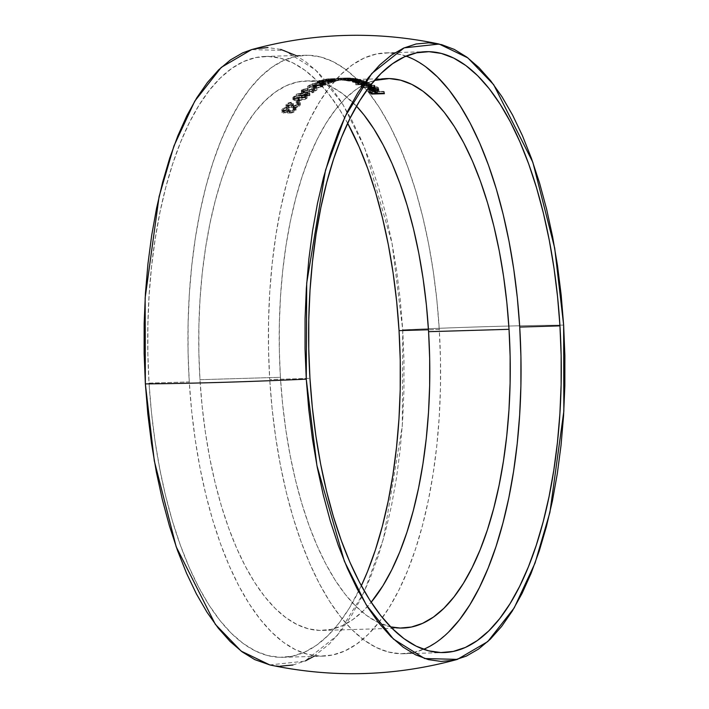 <?xml version="1.0" encoding="UTF-8"?>
<svg xmlns="http://www.w3.org/2000/svg" width="709" height="709" viewBox="0 0 709 709"><rect width="100%" height="100%" fill="white"/><g stroke="black" fill="none" stroke-linecap="round" stroke-linejoin="round"><path stroke-width="0.53" stroke-dasharray="3.54 2.66" d="M406.071 56.126A300.572 126.078 88.3 0 0 385.847 52.874A300.572 126.078 88.3 0 0 269.73 379.554L309.957 378.358L269.73 379.554L268.534 350.086L268.56 320.654L269.792 291.532L272.238 263.012L275.854 235.353L280.622 208.836L286.489 183.711L293.393 160.216L301.272 138.583L310.055 119.015L319.653 101.706L329.977 86.826L340.923 74.498L352.382 64.865L364.258 58.005L376.417 53.999L388.762 52.865L401.161 54.628L413.489 59.264L425.648 66.735M347.667 123.251A300.572 126.078 88.3 0 0 265.166 56.436A300.572 126.078 88.3 0 0 149.05 383.117L189.276 381.929A300.572 126.078 -91.7 0 1 305.393 55.249A300.572 126.078 -91.7 0 1 439.27 329.446L428.458 329.765L439.27 329.446A300.572 126.078 -91.7 0 1 323.153 656.126A300.572 126.078 -91.7 0 1 189.276 381.929L149.05 383.117L147.853 353.658L147.88 324.226L149.12 295.104L151.558 266.575L155.182 238.924L159.942 212.408L165.809 187.282L172.712 163.788L180.6 142.155L189.383 122.586L198.981 105.278L209.297 90.389L220.242 78.07L231.71 68.436L243.577 61.577L255.745 57.562L268.082 56.436L280.48 58.191L292.817 62.835L304.967 70.306L316.826 80.534L328.276 93.428L339.194 108.858L347.667 123.251M269.792 664.927L304.843 661.143L337.254 635.477L363.965 592.387L383.489 538.805L402.295 425.958L402.739 329.862A407.897 27.766 176.5 0 1 563.637 325.103A407.897 27.766 -3.5 0 0 402.739 329.862L392.068 243.364L364.648 147.8L342.775 104.17L315.54 69.925L284.327 50.454L251.598 49.612M356.503 106.19A274.862 115.292 88.3 0 0 306.155 80.95A274.862 115.292 88.3 0 0 199.965 379.687L280.418 377.303A274.862 115.292 -91.7 0 1 374.432 80.48L366.863 83.272L356.007 89.538L345.522 98.356L335.517 109.62L326.078 123.233L317.304 139.061L309.275 156.955L302.061 176.736L295.75 198.219L290.38 221.199L286.028 245.447L282.714 270.732L280.48 296.823L279.355 323.446L279.328 350.361L280.418 377.303L199.965 379.687A274.862 115.292 88.3 0 0 322.4 630.425A274.862 115.292 88.3 0 0 371.17 602.251L363.478 610.644L352.993 619.453L342.137 625.728L331.014 629.397L319.732 630.434L308.397 628.821L297.115 624.576L286.002 617.743L275.154 608.393L264.687 596.597L254.699 582.488L245.287 566.199L236.531 547.88L228.537 527.709L221.359 505.88L215.075 482.599L209.749 458.103L205.433 432.623L202.162 406.399L199.965 379.687L198.875 352.745L198.901 325.83L200.027 299.198L202.26 273.116L205.575 247.822L209.935 223.574L215.297 200.603L221.607 179.111L228.821 159.33L236.85 141.437L245.624 125.608L255.063 111.995L265.077 100.731L275.553 91.922L286.409 85.647L297.532 81.978L308.814 80.941L320.158 82.554L331.44 86.799L342.553 93.632L356.503 106.19M287.969 105.783L287.499 106.829L288.643 107.236L293.464 105.49L292.87 106.749L295.192 107.325L298.781 105.393L298.808 104.64L297.479 104.214A274.862 115.292 -91.7 0 1 297.975 103.665L300.253 104.427L299.889 105.623L297.496 107.183L294.306 107.963L292.126 107.759L291.426 106.988L288.155 107.83L286.223 107.281L286.206 106.368L287.234 105.384L291.372 104.09A274.862 115.292 88.3 0 0 290.876 104.64L287.969 105.783M306.926 98.259L305.216 99.349L300.448 100.394L294.909 100.456L293.012 99.712L294.847 97.984L299.597 97.044L305.641 97.036L306.864 97.434L306.926 98.259M303.461 91.488L303.027 92.285L305.136 92.48L316.994 89.892A274.862 115.292 88.3 0 0 313.139 92.684L311.827 92.728A274.862 115.292 -91.7 0 1 314.468 90.77L303.177 92.906L301.458 92.418L302.256 91.47L307.936 90.3A274.862 115.292 88.3 0 0 307.422 90.655L303.461 91.488M314.592 86.658L314.477 84.876L313.555 85.257L313.662 87.039L314.592 86.658L310.923 86.932L310.808 85.142L310.923 86.932A274.862 115.292 88.3 0 0 308.973 88.04L308.867 86.259L308.973 88.04L307.662 88.084L307.555 86.294L307.662 88.084A274.862 115.292 -91.7 0 1 310.01 86.746L309.904 84.965A276.634 116.037 88.3 0 0 307.555 86.294L308.867 86.259A276.634 116.037 -91.7 0 1 310.808 85.142L314.477 84.876L314.592 86.658L310.923 86.932A274.862 115.292 88.3 0 0 308.973 88.04L307.662 88.084A274.862 115.292 -91.7 0 1 310.01 86.746L316.985 86.241L314.699 87.367L317.171 87.624L321.195 86.728L321.407 86.294L320.176 86.117A274.862 115.292 -91.7 0 1 320.69 85.842L322.808 86.498L318.766 87.712L314.557 87.934L313.245 87.429L314.069 86.852M319.369 83.006L318.908 83.405L321.638 83.423L332.938 82.049A274.862 115.292 88.3 0 0 328.994 83.458L327.682 83.494A274.862 115.292 -91.7 0 1 330.376 82.501L319.041 83.715L317.331 83.494L318.164 83.015L323.871 82.386A274.862 115.292 88.3 0 0 323.348 82.554L319.369 83.006M325.475 81.065A274.862 115.292 -91.7 0 1 327.886 80.649L338.06 80.268A274.862 115.292 -91.7 0 1 338.583 80.206L328.781 80.675A274.862 115.292 88.3 0 0 326.787 81.03L325.475 81.065A274.862 115.292 -91.7 0 1 327.886 80.649L327.771 78.885A276.634 116.037 88.3 0 0 325.369 79.302L325.475 81.065L325.369 79.302L326.681 79.266L326.787 81.03L325.475 81.065M344.539 80.392L353.871 80.117A274.862 115.292 88.3 0 0 353.33 80.055L343.422 80.152L350.583 79.816A274.862 115.292 88.3 0 0 350.051 79.789L343.998 80.33A274.862 115.292 -91.7 0 1 344.539 80.392L353.871 80.117L353.764 78.336L344.432 78.61L344.539 80.392L344.432 78.61A276.634 116.037 88.3 0 0 343.892 78.548L343.998 80.33A274.862 115.292 -91.7 0 1 344.539 80.392M352.444 81.969L352.329 80.161L355.626 79.825L355.741 81.624L352.444 81.969L356.662 82.625L356.556 80.808L356.662 82.625L355.821 83.175L355.705 81.358L355.821 83.175L357.203 83.502L357.097 81.677L357.203 83.502L359.135 83.697L359.02 81.881L359.135 83.697L357.513 83.751L357.398 81.925L357.513 83.751A274.862 115.292 -91.7 0 1 358.054 83.963L357.948 82.138L358.054 83.963L367.386 83.689L367.28 81.863L357.948 82.138A276.634 116.037 88.3 0 0 357.398 81.925L359.02 81.881L355.705 81.358L356.556 80.808L352.683 80.374L352.79 82.182L356.662 82.625L355.617 83.095L359.135 83.697L357.513 83.751A274.862 115.292 -91.7 0 1 358.054 83.963L367.386 83.689A274.862 115.292 88.3 0 0 366.845 83.476L357.061 83.175L364.355 82.563A274.862 115.292 88.3 0 0 363.814 82.377L354.03 82.173L361.333 81.624A274.862 115.292 88.3 0 0 360.792 81.473L353.135 81.765M361.891 87.756L368.724 87.561L361.891 87.756L361.776 85.895L361.891 87.756A274.862 115.292 -91.7 0 0 361.342 87.455A274.862 115.292 -91.7 0 1 361.891 87.756M368.972 87.225L361.342 87.455L361.227 85.594L361.342 87.455L368.972 87.225M375.974 88.873L376.656 89.095M374.591 88.262L373.838 88.173L373.723 86.303L373.838 88.173M377.667 90.849L378.774 90.468M369.07 88.403L368.724 86.613L368.84 88.483M369.992 88.217L369.345 88.333M370.887 85.16L367.572 84.495L369.185 84.451A274.862 115.292 88.3 0 0 368.636 84.211L355.537 84.601A274.862 115.292 -91.7 0 1 356.086 84.841L361.661 84.672L361.085 85.31L362.698 85.984L369.575 86.551M345.762 80.56A274.862 115.292 -91.7 0 1 346.302 80.649L355.023 81.34L358.107 80.879L355.634 80.374A274.862 115.292 88.3 0 0 355.094 80.285L345.762 80.56A274.862 115.292 -91.7 0 1 346.302 80.649L346.187 78.859A276.634 116.037 88.3 0 0 345.655 78.779L345.762 80.56L345.655 78.779L354.987 78.504L355.094 80.285L345.762 80.56M339.496 80.028L348.828 79.754A274.862 115.292 88.3 0 0 348.296 79.745L345.567 79.789A274.862 115.292 88.3 0 0 345.035 79.816L338.964 80.02A274.862 115.292 -91.7 0 1 339.496 80.028L348.828 79.754L348.722 77.972L339.389 78.256L339.496 80.028L339.389 78.256A276.634 116.037 88.3 0 0 338.858 78.247L338.964 80.02A274.862 115.292 -91.7 0 1 339.496 80.028M336.881 80.037L340.648 79.966L338.964 80.02L338.858 78.247L340.542 78.194L340.648 79.966L340.542 78.194L337.05 78.265L337.156 80.037L337.05 78.265L340.16 78.194L340.267 79.957L337.316 80.037M340.116 79.949L338.113 80.011L340.116 79.949M338.22 80.002L386.6 78.575M321.629 81.916L336.075 81.18L330.757 81.943L327.762 81.907L328.622 81.438L321.921 82.005L329.198 81.296L329.091 79.523L321.523 80.144L321.629 81.916M312.226 85.461L325.528 83.751A274.862 115.292 88.3 0 0 322.79 84.965L325.732 84.876A274.862 115.292 88.3 0 0 325.218 85.124L322.267 85.213A274.862 115.292 88.3 0 0 321.602 85.541L320.3 85.576A274.862 115.292 -91.7 0 1 320.955 85.248L312.12 85.514A274.862 115.292 -91.7 0 1 312.226 85.461L325.528 83.751L325.413 81.978L312.111 83.689L312.226 85.461L312.111 83.689A276.634 116.037 88.3 0 0 312.013 83.733L312.12 85.514A274.862 115.292 -91.7 0 1 312.226 85.461M314.06 88.359L315.372 88.315A274.862 115.292 88.3 0 0 313.174 89.724L311.863 89.759A274.862 115.292 -91.7 0 1 314.06 88.359L315.372 88.315L315.257 86.525L313.954 86.569L314.06 88.359L313.954 86.569A276.634 116.037 88.3 0 0 311.756 87.969L311.863 89.759A274.862 115.292 -91.7 0 1 314.06 88.359M296.451 96.007L309.682 93.171A274.862 115.292 88.3 0 0 307.006 95.36L309.948 95.281A274.862 115.292 88.3 0 0 309.443 95.715L306.501 95.795A274.862 115.292 88.3 0 0 305.854 96.371L304.542 96.406A274.862 115.292 -91.7 0 1 305.189 95.839L296.344 96.096A274.862 115.292 -91.7 0 1 296.451 96.007L309.682 93.171L309.576 91.355L296.335 94.191L296.451 96.007L296.335 94.191A276.634 116.037 88.3 0 0 296.238 94.27L296.344 96.096A274.862 115.292 -91.7 0 1 296.451 96.007M298.418 101.015L299.73 100.979A274.862 115.292 88.3 0 0 297.585 103.222L296.273 103.266A274.862 115.292 -91.7 0 1 298.418 101.015L299.73 100.979L299.615 99.127L298.303 99.163L298.418 101.015L298.303 99.163A276.634 116.037 88.3 0 0 296.158 101.396L296.273 103.266A274.862 115.292 -91.7 0 1 298.418 101.015M283.724 110.914L283.254 112.066L284.406 112.527L287.907 110.639L289.21 110.604L288.634 111.987L290.965 112.634L294.536 110.507L294.465 109.576L293.225 109.186A274.862 115.292 -91.7 0 1 293.712 108.583L295.999 109.443L295.644 110.764L293.278 112.483L289.627 113.378L287.889 113.112L287.189 112.252L283.919 113.174L281.978 112.554L282.962 110.471L287.118 109.026A274.862 115.292 88.3 0 0 286.622 109.638L283.724 110.914M390.588 626.862A274.862 115.292 -91.7 0 1 280.418 377.303L282.607 404.015L285.887 430.239L290.203 455.727L295.529 480.223L301.812 503.496L308.982 525.325L316.985 545.496L325.741 563.815L335.153 580.113L345.141 594.222L355.608 606.009L366.447 615.368L377.56 622.201L390.588 626.862M313.768 656.401L329.437 643.905L340.71 631.223L351.336 615.899L361.209 598.077L370.258 577.932L378.367 555.661L385.483 531.475L391.519 505.606L396.42 478.309L400.151 449.843L402.668 420.472L403.935 390.499L403.962 360.19L402.739 329.862L400.266 299.792L396.588 270.262L391.722 241.574L385.723 213.994L378.659 187.796L370.577 163.221L361.563 140.506L351.717 119.883L341.118 101.538L329.871 85.656L318.093 72.38L305.88 61.851L295.999 55.524M280.667 49.382L267.905 47.574M255.205 48.735L251.739 49.577M269.899 664.953L280.188 666.185M292.897 665.015L305.419 660.885M361.333 585.749L349.12 608.482L338.796 623.362L327.85 635.681L316.391 645.323L304.516 652.174L292.356 656.188L280.011 657.323L267.621 655.559L255.284 650.924L243.125 643.453L231.267 633.217L219.825 620.322L208.898 604.901L198.609 587.079L189.037 567.04L180.29 544.982L172.438 521.115L165.569 495.662L159.747 468.879L155.023 441.007L151.442 412.328L149.05 383.117A300.572 126.078 88.3 0 0 282.935 657.314A300.572 126.078 88.3 0 0 361.333 585.749M439.27 329.446L436.877 300.235L433.296 271.556L428.573 243.692L422.75 216.901L415.882 191.448L408.038 167.581L399.282 145.522L389.72 125.484L379.421 107.671L368.494 92.241L357.052 79.346L345.194 69.119L333.044 61.648L320.707 57.004L308.309 55.24L295.963 56.374L283.804 60.389L271.937 67.249L260.469 76.882L249.524 89.201L239.208 104.09L229.61 121.399L220.827 140.967L212.939 162.6L206.035 186.095L200.168 211.22L195.409 237.737L191.785 265.388L189.347 293.916L188.107 323.029L188.08 352.462L189.276 381.929L191.669 411.14L195.25 439.819L199.973 467.683L205.796 494.474L212.665 519.927L220.508 543.794L229.264 565.853L238.836 585.891L249.125 603.705L260.052 619.134L271.494 632.029L283.352 642.257L295.511 649.728L307.839 654.372L320.238 656.135L332.583 655.001L344.742 650.986L356.618 644.126L368.077 634.493L379.023 622.174L389.347 607.285L398.945 589.977L407.728 570.408L415.607 548.775L422.511 525.28L428.378 500.155L433.146 473.639L436.762 445.988L439.208 417.459L440.44 388.346L440.466 358.914L439.27 329.446M448.531 632.118L437.063 641.751L425.196 648.611L413.037 652.626L400.691 653.751L388.293 651.988L375.956 647.352L363.806 639.881L351.948 629.654L340.506 616.759L329.579 601.329L319.28 583.507L309.718 563.478L300.962 541.419L293.118 517.543L286.25 492.099L280.427 465.308L275.704 437.444L272.123 408.765L269.73 379.554A300.572 126.078 88.3 0 0 403.607 653.751A300.572 126.078 88.3 0 0 423.61 649.302M384.42 93.685L384.305 91.762L371.534 92.135L371.578 92.976L371.534 92.135A276.634 116.037 88.3 0 0 368.503 89.919L368.627 91.824L368.503 89.919L369.814 89.883L369.93 91.78L369.814 89.883A276.634 116.037 -91.7 0 1 372.278 91.674L372.402 93.597L372.278 91.674L376.213 91.558L376.266 92.409L376.213 91.558A276.634 116.037 88.3 0 0 373.749 89.768L373.865 91.665L373.749 89.768L375.052 89.724L375.176 91.629L375.052 89.724A276.634 116.037 -91.7 0 1 376.789 90.974A276.634 116.037 -91.7 0 1 377.525 91.523L377.64 93.437L377.525 91.523L383.746 91.337L383.861 93.251L383.746 91.337A276.634 116.037 -91.7 0 1 384.305 91.762L384.42 93.685M383.746 91.337A276.634 116.037 -91.7 0 1 384.305 91.762L371.534 92.135A276.634 116.037 88.3 0 0 368.503 89.919L369.814 89.883A276.634 116.037 -91.7 0 1 370.497 90.362A276.634 116.037 -91.7 0 1 372.278 91.674L376.213 91.558A276.634 116.037 88.3 0 0 373.749 89.768L375.052 89.724A276.634 116.037 -91.7 0 1 376.789 90.974A276.634 116.037 -91.7 0 1 377.525 91.523L383.746 91.337M377.418 89.458L377.303 87.579L373.678 86.613L373.794 88.483L373.723 86.303L377.427 87.039M368.822 89.653L368.29 86.852L371.481 86.223L371.596 88.093L371.481 86.223A276.634 116.037 -91.7 0 1 375.504 88.749L377.498 88.35L377.56 87.774L373.723 86.303L378.376 87.499L378.491 89.378L378.376 87.499L378.952 88.084M378.154 88.802L375.841 89.13L375.956 91.027M375.938 90.628L375.841 89.13L372.207 88.873L372.296 90.397M372.322 90.761L372.207 88.873L370.497 88.51M378.376 87.499L378.659 88.581L374.051 89.095L369.3 88.093L368.405 86.764M369.229 86.463L370.506 86.276M375.504 88.749L375.628 90.646L375.504 88.749A276.634 116.037 -91.7 0 0 371.481 86.223M377.303 87.579L377.383 88.855M374.37 89.813L374.308 88.749A276.634 116.037 88.3 0 0 370.887 86.587L370.975 88.12L370.887 86.587L369.442 87.021L369.823 87.721L374.308 88.749L374.37 89.813M374.423 90.637L371.977 90.335L371.862 88.448L371.977 90.335L369.938 89.6L369.823 87.721L369.938 89.6M369.442 87.021L370.647 88.111L374.308 88.749A276.634 116.037 88.3 0 0 370.887 86.587L369.442 87.021L369.823 87.721M370.488 88.528L371.002 88.457M369.389 87.216L369.504 89.095L370.054 88.625M374.99 87.375L374.875 85.514L361.776 85.895A276.634 116.037 88.3 0 0 361.227 85.594L374.325 85.204L374.441 87.065L374.325 85.204A276.634 116.037 -91.7 0 1 374.875 85.514L374.99 87.375M374.325 85.204A276.634 116.037 -91.7 0 1 374.875 85.514L361.776 85.895A276.634 116.037 88.3 0 0 361.227 85.594L374.325 85.204M355.537 84.601A274.862 115.292 -91.7 0 1 356.086 84.841L355.971 83.006A276.634 116.037 88.3 0 0 355.431 82.767L355.537 84.601L355.431 82.767L368.529 82.377L368.636 84.211L355.537 84.601M369.185 84.451A274.862 115.292 88.3 0 0 368.636 84.211L368.529 82.377A276.634 116.037 -91.7 0 1 369.07 82.616L369.185 84.451L369.07 82.616L367.457 82.661L367.572 84.495L369.185 84.451M367.572 84.495L367.457 82.661L371.055 83.44L371.17 85.284L368.21 84.575M368.645 86.604L368.529 84.752L368.645 86.604L370.142 86.489M371.17 85.284L371.055 83.44L371.356 84.256L369.185 84.725M361.493 85.559L361.377 83.724L361.493 85.559L368.148 86.613M361.12 82.988L355.971 83.006A276.634 116.037 88.3 0 0 355.431 82.767L368.529 82.377A276.634 116.037 -91.7 0 1 369.07 82.616L367.457 82.661L371.055 83.44L371.312 84.291L366.828 84.734M363.531 84.344L362.051 83.981M368.529 84.752L364.373 84.486L360.872 83.334M361.377 83.724L361.661 84.672L361.546 82.838L355.971 83.006L356.086 84.841L361.661 84.672M368.485 86.303L370.213 85.957L368.104 86.321L367.998 84.468L368.104 86.321L362.202 85.195L364.541 84.584L364.426 82.758L363.097 82.856L362.086 83.361L362.627 85.523L362.521 83.68L367.679 84.477M362.627 85.523L362.396 84.912L365.924 84.593M367.998 84.468L370.098 84.114L369.894 83.467L370.001 85.31L369.894 83.467L363.708 82.793L362.086 83.361L363.433 83.999L369.141 84.371M369.894 83.467L364.426 82.758L364.541 84.584L370.001 85.31M368.104 86.321L366.766 86.303M364.16 85.984L363.168 85.736M352.683 80.374L360.686 79.674A276.634 116.037 -91.7 0 1 361.227 79.825L354.057 80.082L353.756 82.014L356.272 81.774L356.166 79.966L356.272 81.774L361.333 81.624L361.227 79.825L361.333 81.624A274.862 115.292 88.3 0 0 360.792 81.473L360.686 79.674L360.792 81.473L355.741 81.624L355.626 79.825L360.686 79.674A276.634 116.037 -91.7 0 1 361.227 79.825L353.924 80.365L363.699 80.569A276.634 116.037 -91.7 0 1 364.249 80.746L356.946 81.358L366.73 81.65A276.634 116.037 -91.7 0 1 367.28 81.863L357.948 82.138A276.634 116.037 88.3 0 0 357.398 81.925L359.02 81.881L355.705 81.358L356.556 80.808L352.329 80.161M354.03 82.173L353.649 80.223L360.075 80.675L360.181 82.483L356.84 82.501L354.03 82.173L353.924 80.365M363.814 82.377L360.181 82.483L360.075 80.675L363.699 80.569L363.814 82.377L363.699 80.569A276.634 116.037 -91.7 0 1 364.249 80.746L364.355 82.563A274.862 115.292 88.3 0 0 363.814 82.377M359.614 82.696L364.355 82.563L364.249 80.746L359.498 80.888L359.614 82.696L359.498 80.888L356.698 81.154L357.061 83.175L359.614 82.696M357.061 83.175L356.946 81.358L366.73 81.65A276.634 116.037 -91.7 0 1 367.28 81.863L367.386 83.689A274.862 115.292 88.3 0 0 366.845 83.476L366.73 81.65L366.845 83.476L362.919 83.591L362.804 81.765L362.919 83.591L357.061 83.175L356.689 81.189M355.634 80.374A274.862 115.292 88.3 0 0 355.094 80.285L354.987 78.504A276.634 116.037 -91.7 0 1 355.528 78.584L355.634 80.374L355.528 78.584L353.906 78.628L354.021 80.418L355.634 80.374M357.584 80.684L354.021 80.418L353.906 78.628L357.478 78.894L357.584 80.684L357.478 78.894L358.001 79.08L354.908 79.541L355.023 81.34L357.584 80.684M358.116 80.897L358.01 79.107L347.8 79.178L347.906 80.968L355.023 81.34L354.908 79.541L347.915 78.805L348.03 80.596L347.366 80.773L347.906 80.968L347.8 79.178L347.259 78.983L347.915 78.805L346.187 78.859L346.302 80.649L348.03 80.596L347.915 78.805L346.187 78.859A276.634 116.037 88.3 0 0 345.655 78.779L354.987 78.504A276.634 116.037 -91.7 0 1 355.528 78.584L353.906 78.628L357.69 79.275M347.8 79.178L347.259 78.983L347.366 80.773L347.906 80.968M349.05 80.932L350.99 80.507L350.875 78.717L348.739 78.885L349.05 80.932L356.423 80.72L356.308 78.929L350.875 78.717L350.99 80.507L356.813 80.861L354.491 81.207L354.385 79.408L356.707 79.071L356.6 81.012L349.05 80.932L348.934 79.142L354.385 79.408L354.491 81.207L348.846 80.675M348.739 78.885L352.107 79.408L356.707 79.071L348.934 79.142M356.716 79.089L356.6 81.012M345.682 80.277L343.998 80.33L343.892 78.548L345.575 78.495L345.682 80.277L345.575 78.495L342.066 78.398L342.181 80.179L345.682 80.277M345.283 79.931L342.181 80.179L342.217 78.265L345.177 78.158L345.283 79.931L345.177 78.158L349.945 78.017L350.051 79.789L345.283 79.931M343.422 80.152L343.307 78.371L353.224 78.274A276.634 116.037 -91.7 0 1 353.764 78.336L353.871 80.117A274.862 115.292 88.3 0 0 353.33 80.055L353.224 78.274L353.33 80.055L349.962 80.152L349.847 78.371L349.962 80.152L347.375 80.223L347.259 78.433L353.224 78.274A276.634 116.037 -91.7 0 1 353.764 78.336L344.432 78.61A276.634 116.037 88.3 0 0 343.892 78.548L349.945 78.017A276.634 116.037 -91.7 0 1 350.476 78.043L350.583 79.816A274.862 115.292 88.3 0 0 350.051 79.789L349.945 78.017A276.634 116.037 -91.7 0 1 350.476 78.043L346.081 78.176L346.196 79.949L350.583 79.816L350.476 78.043L344.025 78.238L344.131 80.02L346.196 79.949L346.081 78.176L343.023 78.3L343.422 80.152L344.131 80.02L344.025 78.238L343.023 78.3L347.259 78.433L347.375 80.223L343.129 80.082M338.397 80.002L338.282 78.229L348.19 77.972A276.634 116.037 -91.7 0 1 348.722 77.972L348.828 79.754A274.862 115.292 88.3 0 0 348.296 79.745L348.19 77.972L348.296 79.745L344.92 79.842L344.813 78.07L344.92 79.842L342.341 79.913L342.225 78.141L348.19 77.972A276.634 116.037 -91.7 0 1 348.722 77.972L339.389 78.256A276.634 116.037 88.3 0 0 338.858 78.247L344.928 78.052L345.035 79.816L340.267 79.957L340.16 78.194L344.928 78.052A276.634 116.037 -91.7 0 1 345.46 78.025L345.567 79.789A274.862 115.292 88.3 0 0 345.035 79.816L344.928 78.052A276.634 116.037 -91.7 0 1 345.46 78.025L341.064 78.15L341.171 79.922L345.567 79.789L345.46 78.025L339.008 78.212L339.115 79.984L341.171 79.922L341.064 78.15L338.007 78.238L338.113 80.011L339.115 79.984L339.008 78.212L342.225 78.141L342.341 79.913L338.113 80.011M338.033 78.229L337.209 78.274M328.781 80.675A274.862 115.292 88.3 0 0 326.787 81.03L326.681 79.266A276.634 116.037 -91.7 0 1 328.675 78.903L328.781 80.675L328.675 78.903L332.344 78.761L332.459 80.525L328.781 80.675M331.52 80.64L332.459 80.525L332.344 78.761L331.404 78.876L331.52 80.64L331.404 78.876L333.744 79.089L333.85 80.861L331.387 80.844M331.83 78.814L340.285 78.584L340.391 80.356L337.652 80.649L333.85 80.861L333.744 79.089L340.48 78.433L338.477 78.433L338.583 80.206L340.391 80.356L340.48 78.433L338.477 78.433A276.634 116.037 88.3 0 0 337.945 78.504L338.06 80.268A274.862 115.292 -91.7 0 1 338.583 80.206L338.477 78.433A276.634 116.037 88.3 0 0 337.945 78.504L339.177 78.522L339.283 80.285L338.06 80.268L337.945 78.504L334.223 78.991L334.329 80.755L339.283 80.285M339.053 80.392L338.946 78.628L332.813 78.823L332.521 80.702L332.415 78.929L334.763 78.61L334.87 80.374L332.92 80.587L334.329 80.755L334.223 78.991L332.424 78.947L334.763 78.61L327.771 78.885L327.886 80.649L334.87 80.374L334.763 78.61L327.771 78.885A276.634 116.037 88.3 0 0 325.369 79.302L326.681 79.266A276.634 116.037 -91.7 0 1 328.675 78.903L332.344 78.761M332.92 80.587L332.813 78.823M328.622 81.438L321.921 82.005L321.806 80.241L328.515 79.674L328.622 81.438L328.515 79.674L327.78 79.833L327.895 81.597L328.622 81.438M329.942 81.978L327.762 81.907L327.78 79.833L329.836 80.206L329.942 81.978L329.836 80.206L335.57 79.576L335.676 81.349L329.942 81.978M327.78 79.833L331.493 80.126L335.712 79.302L333.452 79.266L333.558 81.03L335.676 81.349L335.57 79.576L329.091 79.523L329.198 81.296L333.558 81.03L333.452 79.266L321.523 80.144L328.515 79.674L327.647 80.135M335.57 79.576L335.676 81.349M329.313 81.535L330.536 81.819L330.429 80.055L329.206 79.763L329.1 81.757L334.338 81.393L334.231 79.63L330.429 80.055L330.536 81.819L334.648 81.251L333.079 81.154L332.973 79.39L334.231 79.63L334.338 81.393L329.313 81.535L329.206 79.763L332.973 79.39L333.079 81.154L329.1 81.757M328.985 79.984L334.533 79.514L329.206 79.763M334.338 81.393L334.231 79.63M323.348 82.554L319.05 83.104L318.944 81.331L323.242 80.782L323.348 82.554L323.242 80.782A276.634 116.037 -91.7 0 1 323.756 80.613L323.871 82.386A274.862 115.292 88.3 0 0 323.348 82.554M317.721 83.148L323.871 82.386L323.756 80.613L317.605 81.384L317.721 83.148L317.605 81.384L317.189 81.615L319.653 81.934L319.759 83.706L317.552 83.582L317.721 83.148M317.189 81.615L325.413 81.349L325.52 83.113L319.759 83.706L319.653 81.934L330.27 80.729L330.376 82.501L325.52 83.113L325.413 81.349L330.27 80.729A276.634 116.037 88.3 0 0 327.576 81.721L327.682 83.494A274.862 115.292 -91.7 0 1 330.376 82.501L330.27 80.729A276.634 116.037 88.3 0 0 327.576 81.721L328.887 81.686L328.994 83.458L327.682 83.494L327.576 81.721L328.887 81.686A276.634 116.037 -91.7 0 1 332.822 80.285L332.938 82.049A274.862 115.292 88.3 0 0 328.994 83.458L328.887 81.686A276.634 116.037 -91.7 0 1 332.822 80.285L325.289 81.198L325.396 82.971L332.938 82.049L332.822 80.285L320.273 81.721L320.388 83.494L325.396 82.971L325.289 81.198L318.944 81.331L318.908 83.405L320.388 83.494L320.273 81.721L318.944 81.331L323.242 80.782A276.634 116.037 -91.7 0 1 323.756 80.613L318.651 81.118L317.437 81.81M320.955 85.248L312.12 85.514L312.013 83.733L320.849 83.476L320.955 85.248L320.849 83.476A276.634 116.037 88.3 0 0 320.184 83.795L320.3 85.576A274.862 115.292 -91.7 0 1 320.955 85.248M321.602 85.541L320.3 85.576L320.184 83.795L321.496 83.759L321.602 85.541L321.496 83.759A276.634 116.037 -91.7 0 1 322.161 83.432L322.267 85.213A274.862 115.292 88.3 0 0 321.602 85.541M325.218 85.124L322.267 85.213L322.161 83.432L325.112 83.352L325.218 85.124L325.112 83.352A276.634 116.037 -91.7 0 1 325.626 83.104L325.732 84.876A274.862 115.292 88.3 0 0 325.218 85.124M322.79 84.965L325.732 84.876L325.626 83.104L322.675 83.192L322.79 84.965L322.675 83.192A276.634 116.037 -91.7 0 1 325.413 81.978L325.528 83.751A274.862 115.292 88.3 0 0 322.79 84.965M321.478 85A274.862 115.292 -91.7 0 1 323.198 84.22L323.091 82.448A276.634 116.037 88.3 0 0 321.372 83.228L321.478 85L321.372 83.228L315.824 83.387L323.091 82.448L323.198 84.22L315.93 85.169L315.824 83.387L315.93 85.169L321.478 85A274.862 115.292 -91.7 0 1 323.198 84.22L315.93 85.169L321.478 85M322.675 83.192A276.634 116.037 -91.7 0 1 325.413 81.978L312.111 83.689A276.634 116.037 88.3 0 0 312.013 83.733L320.849 83.476A276.634 116.037 88.3 0 0 320.184 83.795L321.496 83.759A276.634 116.037 -91.7 0 1 322.161 83.432L325.112 83.352A276.634 116.037 -91.7 0 1 325.626 83.104L322.675 83.192M315.824 83.387L323.091 82.448A276.634 116.037 88.3 0 0 321.372 83.228L315.824 83.387M316.046 87.96L313.245 87.429L313.555 85.257L313.449 85.966L315.93 86.17L316.046 87.96L315.93 86.17L322.427 84.894L322.542 86.675L316.046 87.96M321.195 86.728L321.088 84.947L315.833 85.878L314.628 85.417L316.879 84.468L309.904 84.965L310.01 86.746L316.985 86.241L316.879 84.468L316.985 86.241L315.071 86.95L314.956 85.169L314.752 87.18L315.443 87.632L316.506 87.659L316.4 85.869L314.628 85.417L316.879 84.468L309.904 84.965A276.634 116.037 88.3 0 0 307.555 86.294L308.867 86.259A276.634 116.037 -91.7 0 1 310.808 85.142L314.477 84.876L313.263 85.452L313.449 85.966L316.985 86.117L321.54 85.275L322.595 84.282L320.583 84.07L320.69 85.842L322.701 86.064L322.542 86.675L322.595 84.282L320.583 84.07A276.634 116.037 88.3 0 0 320.06 84.336L320.176 86.117A274.862 115.292 -91.7 0 1 320.69 85.842L320.583 84.07A276.634 116.037 88.3 0 0 320.06 84.336L321.301 84.513L321.195 86.728L321.407 86.294L320.176 86.117L320.06 84.336L321.301 84.513L321.088 84.947L316.4 85.869L316.506 87.659L320.406 87.047L321.407 86.294M322.701 86.064L322.542 86.675M322.427 84.894L322.595 84.282M313.174 89.724L311.863 89.759L311.756 87.969L313.068 87.925L313.174 89.724L313.068 87.925A276.634 116.037 -91.7 0 1 315.257 86.525L315.372 88.315A274.862 115.292 88.3 0 0 313.174 89.724M313.068 87.925A276.634 116.037 -91.7 0 1 315.257 86.525L313.954 86.569A276.634 116.037 88.3 0 0 311.756 87.969L313.068 87.925M307.422 90.655L303.16 91.674L303.053 89.875L307.316 88.855L307.422 90.655L307.316 88.855A276.634 116.037 -91.7 0 1 307.821 88.501L307.936 90.3A274.862 115.292 88.3 0 0 307.422 90.655M301.821 91.736L307.936 90.3L307.821 88.501L301.715 89.928L301.821 91.736L301.715 89.928L301.564 90.787L303.798 91.098L303.904 92.906L301.671 92.604L301.821 91.736M301.307 90.397L303.798 91.098L309.523 90.096L309.638 91.904L305.499 92.773L303.904 92.906L303.798 91.098L314.353 88.971L314.468 90.77L309.638 91.904L309.523 90.096L314.353 88.971A276.634 116.037 88.3 0 0 311.721 90.912L311.827 92.728A274.862 115.292 -91.7 0 1 314.468 90.77L314.353 88.971A276.634 116.037 88.3 0 0 311.721 90.912L313.023 90.876L313.139 92.684L311.827 92.728L311.721 90.912L313.023 90.876A276.634 116.037 -91.7 0 1 316.888 88.093L316.994 89.892A274.862 115.292 88.3 0 0 313.139 92.684L313.023 90.876A276.634 116.037 -91.7 0 1 316.888 88.093L309.399 89.795L309.505 91.603L316.994 89.892L316.888 88.093L304.409 90.708L304.516 92.516L309.505 91.603L309.399 89.795L304.409 90.708L302.911 90.477L303.053 89.875L303.027 92.285L304.516 92.516L304.409 90.708L302.911 90.477L303.053 89.875L307.316 88.855A276.634 116.037 -91.7 0 1 307.821 88.501L302.734 89.405L301.44 90.167L301.564 90.787M305.189 95.839L296.344 96.096L296.238 94.27L305.074 94.013L305.189 95.839L305.074 94.013A276.634 116.037 88.3 0 0 304.427 94.581L304.542 96.406A274.862 115.292 -91.7 0 1 305.189 95.839M305.854 96.371L304.542 96.406L304.427 94.581L305.739 94.536L305.854 96.371L305.739 94.536A276.634 116.037 -91.7 0 1 306.385 93.978L306.501 95.795A274.862 115.292 88.3 0 0 305.854 96.371M309.443 95.715L306.501 95.795L306.385 93.978L309.337 93.889L309.443 95.715L309.337 93.889A276.634 116.037 -91.7 0 1 309.842 93.455L309.948 95.281A274.862 115.292 88.3 0 0 309.443 95.715M307.006 95.36L309.948 95.281L309.842 93.455L306.891 93.544L307.006 95.36L306.891 93.544A276.634 116.037 -91.7 0 1 309.576 91.355L309.682 93.171A274.862 115.292 88.3 0 0 307.006 95.36M305.694 95.405A274.862 115.292 -91.7 0 1 307.378 94.005L307.263 92.188A276.634 116.037 88.3 0 0 305.579 93.579L305.694 95.405L305.579 93.579L300.04 93.748L307.263 92.188L307.378 94.005L300.146 95.564L300.04 93.748L300.146 95.564L305.694 95.405A274.862 115.292 -91.7 0 1 307.378 94.005L300.146 95.564L305.694 95.405M306.891 93.544A276.634 116.037 -91.7 0 1 309.576 91.355L296.335 94.191A276.634 116.037 88.3 0 0 296.238 94.27L305.074 94.013A276.634 116.037 88.3 0 0 304.427 94.581L305.739 94.536A276.634 116.037 -91.7 0 1 306.385 93.978L309.337 93.889A276.634 116.037 -91.7 0 1 309.842 93.455L306.891 93.544M300.04 93.748L307.263 92.188A276.634 116.037 88.3 0 0 305.579 93.579L300.04 93.748M301.91 96.92L305.978 97.098L307.032 97.62L306.74 98.454L306.926 95.786L301.804 95.086L301.91 96.92L301.804 95.086L294.749 96.14L293.207 97.009L293.313 98.852L297.168 97.355L301.91 96.92M307.032 97.62L305.216 99.349L302.911 100.031L295.91 100.536L293.012 99.712L293.207 97.009L292.906 97.869L293.934 98.445L297.993 98.684L298.108 100.536L297.993 98.684L305.092 97.514L306.926 95.786M293.012 99.712L293.313 98.852M306.634 96.619L306.846 95.688L305.393 95.183L299.499 95.21L294.749 96.14L292.906 97.869L294.784 98.604L300.324 98.551L306.634 96.619L306.74 98.454M294.607 98.826L294.403 99.366L295.378 99.889L300.279 99.942L304.294 99.154L305.57 97.869L299.951 97.443L294.607 98.826L294.501 96.991L297.585 95.848L301.29 95.547L301.405 97.372L301.29 95.547L304.551 95.644L305.455 96.025L305.304 96.672L301.91 97.886L298.489 98.188L295.281 98.046L294.35 97.647L294.501 96.991L294.457 99.482L295.378 99.889L298.604 100.04L298.489 98.188L298.604 100.04L302.025 99.73L301.91 97.886L302.025 99.73L305.419 98.507L305.304 96.672L305.419 98.507L305.57 97.869L304.666 97.479L299.588 97.461L295.848 98.152L294.457 99.482M294.35 97.647L295.006 96.637L297.585 95.848L305.455 96.025L304.276 97.266L300.164 98.099L295.281 98.046L294.306 97.558L294.501 96.991M293.207 97.009L292.906 97.869M305.455 96.025L305.304 96.672M305.419 98.507L305.57 97.869M297.585 103.222L296.273 103.266L296.158 101.396L297.47 101.36L297.585 103.222L297.47 101.36A276.634 116.037 -91.7 0 1 299.615 99.127L299.73 100.979A274.862 115.292 88.3 0 0 297.585 103.222M297.47 101.36A276.634 116.037 -91.7 0 1 299.615 99.127L298.303 99.163A276.634 116.037 88.3 0 0 296.158 101.396L297.47 101.36M290.876 104.64L287.757 106.004L287.641 104.126L290.761 102.761L290.876 104.64L290.761 102.761A276.634 116.037 -91.7 0 1 291.257 102.22L291.372 104.09A274.862 115.292 88.3 0 0 290.876 104.64M286.445 106.031L291.372 104.09L291.257 102.22L286.33 104.152L286.445 106.031L286.33 104.152L286.108 105.393L288.04 105.942L288.155 107.83L287.189 107.759M292.79 104.515L293.349 103.62L292.037 103.656L289.724 105.136L287.384 104.95L288.12 103.7L290.761 102.761A276.634 116.037 -91.7 0 1 291.257 102.22L288.306 102.92L286.09 104.489L286.108 105.393L287.367 105.916L291.31 105.1L291.426 106.988L288.155 107.83L288.04 105.942L291.31 105.1L291.55 107.36L291.31 105.1L293.739 106.102L293.854 107.99L291.913 107.662L291.798 105.774L295.192 105.933L299.774 103.744L299.889 105.623L298.684 106.589L294.359 107.963M293.854 107.99L293.739 106.102L297.372 105.304L299.774 103.744L300.004 102.38L297.86 101.795L297.975 103.665L300.129 104.258L299.889 105.623L300.137 102.557L297.86 101.795A276.634 116.037 88.3 0 0 297.363 102.344L297.479 104.214A274.862 115.292 -91.7 0 1 297.975 103.665L297.86 101.795A276.634 116.037 88.3 0 0 297.363 102.344L298.693 102.77L298.808 104.64L297.479 104.214L297.363 102.344L298.595 102.681L298.906 105.118L298.693 102.77L297.824 104.356L294.341 105.508L294.457 107.396L297.931 106.244L298.569 105.668L298.454 103.789L295.458 105.366L292.799 104.994M300.129 104.258L300.315 104.888M298.906 105.118L298.808 104.64M293.464 105.49L292.914 106.882L294.457 107.396L294.341 105.508L292.755 104.87L293.349 103.62L293.464 105.49L293.349 103.62L292.037 103.656L292.152 105.535L293.464 105.49M287.384 104.95L287.499 106.829L288.643 107.236L292.152 105.535L292.037 103.656L288.528 105.349L288.643 107.236L288.528 105.349L287.393 104.498M287.517 106.35L287.499 106.829M298.693 102.77L298.79 103.239M285.975 104.808L286.108 105.393M286.622 109.638L283.503 111.153L283.387 109.239L286.507 107.741L286.622 109.638L286.507 107.741A276.634 116.037 -91.7 0 1 287.003 107.13L287.118 109.026A274.862 115.292 88.3 0 0 286.622 109.638M281.907 112.421L283.237 110.285L287.118 109.026L287.003 107.13L283.715 108.06L282.085 109.266L281.836 112.128M288.545 109.709L289.095 108.699L287.783 108.734L285.497 110.365L283.139 110.152L283.866 108.769L286.507 107.741A276.634 116.037 -91.7 0 1 287.003 107.13L284.034 107.91L281.73 109.984L283.44 111.251L287.065 110.329L287.189 112.252L283.919 113.174L283.804 111.251L283.919 113.174L282.962 113.094M281.969 110.755L283.591 111.251M287.686 113.006L287.065 110.329L287.686 113.006L287.562 111.083L289.502 111.446L289.627 113.378L287.686 113.006M289.627 113.378L289.502 111.446L292.383 110.879L295.529 108.858L295.644 110.764L294.474 111.818L290.132 113.343M293.712 108.583L295.883 109.257L295.644 110.764L295.963 107.919L295.077 106.953L293.597 106.687L293.712 108.583L293.597 106.687A276.634 116.037 88.3 0 0 293.101 107.289L293.225 109.186A274.862 115.292 -91.7 0 1 293.712 108.583M295.883 109.257L296.061 109.957M294.554 109.673L293.225 109.186L293.101 107.289L294.439 107.768L294.652 110.205M283.804 111.251L287.065 110.329L288.909 111.437L293.154 110.569L295.963 107.945L295.591 107.201L293.597 106.687A276.634 116.037 88.3 0 0 293.101 107.289L294.439 107.768L294.421 108.592L292.64 110.117L290.105 110.79L290.229 112.713L293.694 111.446L294.324 110.817L294.208 108.902L291.231 110.631L288.572 110.232M289.21 110.604L288.669 112.119L290.229 112.713L290.105 110.79L288.519 110.072L289.095 108.699L289.21 110.604L289.095 108.699L287.783 108.734L287.907 110.639L289.21 110.604M284.406 112.527L287.907 110.639L287.783 108.734L284.291 110.604L284.406 112.527L284.291 110.604L283.139 110.152L283.387 109.239L283.254 112.066L284.406 112.527M283.237 111.623L283.254 112.066M283.139 110.152L283.121 109.709M294.439 107.768L294.536 108.3M385.847 52.874L426.065 51.677M265.166 56.436L305.393 55.249M306.155 80.95L336.926 80.037M322.4 630.425L402.845 628.05M282.935 657.314L323.153 656.126M403.607 653.751L443.834 652.555M368.255 89.024L368.139 87.145M371.72 85.78L371.605 83.928M360.97 85.115L360.863 83.272M362.193 85.142L362.077 83.308M370.302 83.848L370.417 85.674M355.475 82.944L355.36 81.127M352.435 81.987L352.329 80.188M348.624 80.782L348.509 78.991M341.8 80.117L341.685 78.344M343.085 80.099L342.979 78.318M336.775 80.046L336.669 78.274M338.069 80.011L337.963 78.238M331.076 80.773L330.961 79.009M340.807 80.25L340.701 78.477M339.363 80.312L339.248 78.548M327.496 81.792L327.39 80.02M328.976 81.686L328.87 79.922M317.286 83.423L317.18 81.659M318.749 83.299L318.642 81.526M313.236 87.482L313.13 85.692M322.941 86.276L322.825 84.495M321.487 86.427L321.381 84.646M314.69 87.322L314.574 85.541M301.414 92.276L301.298 90.477M302.867 92.073L302.761 90.265M307.094 97.824L306.988 95.99M292.959 99.517L292.844 97.674M294.377 99.26L294.27 97.417M305.65 98.064L305.535 96.229M286.082 106.891L285.966 105.003M300.332 104.693L300.217 102.814M298.923 104.932L298.817 103.062M292.861 106.669L292.746 104.79M287.446 106.651L287.331 104.772M296.078 109.727L295.963 107.83M294.678 110.001L294.563 108.096M288.625 111.907L288.501 109.992M283.21 111.871L283.086 109.957"/><path stroke-width="1.06" d="M425.648 66.735L437.506 76.971L448.948 89.857L459.875 105.286L470.164 123.109L479.736 143.138L488.492 165.197L496.335 189.073L503.204 214.526L509.027 241.308L513.75 269.181L517.331 297.851L519.724 327.071L559.95 325.874A300.572 126.078 -91.7 0 1 443.834 652.555A300.572 126.078 -91.7 0 1 309.957 378.358L312.35 407.569L315.93 436.248L320.645 464.12L326.477 490.903L333.345 516.356L341.189 540.231L349.936 562.29L359.507 582.319L369.806 600.142L380.724 615.572L392.174 628.458L404.033 638.694L416.183 646.165L428.52 650.8L440.918 652.564L453.255 651.429L465.423 647.423L477.29 640.564L488.758 630.93L499.703 618.602L510.019 603.722L519.617 586.414L528.4 566.846L536.288 545.212L543.191 521.718L549.058 496.592L553.818 470.076L557.442 442.416L559.88 413.896L561.12 384.774L561.147 355.342L559.95 325.874L557.558 296.663L553.977 267.984L549.253 240.121L543.431 213.329L536.562 187.885L528.71 164.009L519.963 141.951L510.391 121.913L500.102 104.099L489.175 88.669L477.733 75.774L465.875 65.547L453.716 58.076L441.379 53.441L428.989 51.677L416.644 52.803L404.484 56.817L392.609 63.677L381.15 73.311L370.204 85.629L359.88 100.518L350.281 117.827L341.499 137.395L333.62 159.029L326.716 182.523L320.849 207.648L316.081 234.165L312.465 261.825L310.019 290.344L308.787 319.467L308.761 348.899L309.957 378.358A300.572 126.078 -91.7 0 1 426.065 51.677A300.572 126.078 -91.7 0 1 559.95 325.874L519.724 327.071A300.572 126.078 88.3 0 0 406.071 56.126M399.043 330.633A300.572 126.078 88.3 0 0 347.667 123.251L359.064 146.71L367.811 168.769L375.655 192.635L382.523 218.088L388.355 244.88L393.07 272.743L396.65 301.422L399.043 330.633L400.239 360.101L400.213 389.533L398.981 418.647L396.535 447.175L392.919 474.826L388.151 501.343L382.284 526.477L375.38 549.971L367.501 571.605L361.333 585.749A300.572 126.078 88.3 0 0 399.043 330.633L428.458 329.765L399.043 330.633M439.208 44.064L467.807 57.863L493.677 84.681L532.84 162.272L554.695 248.097L563.637 325.103L564.869 355.439L564.843 385.74L563.566 415.713L561.058 445.084L557.327 473.55L552.417 500.855L546.382 526.716L539.274 550.902L531.156 573.182L522.116 593.318L512.235 611.14L501.609 626.464L490.344 639.155L478.54 649.072L466.318 656.126L453.795 660.265L441.095 661.426L428.333 659.609L415.634 654.832L403.12 647.149L390.907 636.611L379.129 623.344L367.882 607.453L357.283 589.117L347.437 568.485L338.423 545.779L330.341 521.204L323.277 494.997L317.277 467.417L312.412 438.729L308.734 409.208L306.261 379.138L306.705 283.042L325.511 170.195L345.035 116.613L371.746 73.523L404.157 47.858L439.208 44.064C376.222 30.735 313.688 32.587 251.598 49.612L221.226 67.408L194.807 101.086L173.953 145.921L159.1 196.553L145.15 297.895L145.363 383.897L154.305 460.903L176.16 546.719L215.323 624.319L241.193 651.137L269.792 664.927C332.778 678.256 395.312 676.413 457.402 659.388L424.673 658.546L393.46 639.075L366.225 604.821L344.352 561.191L316.932 465.627L306.261 379.138A407.897 27.766 176.5 0 1 145.363 383.897A407.897 27.766 -3.5 0 0 306.261 379.138L305.038 348.801L305.065 318.501L306.332 288.528L308.849 259.157L312.58 230.691L317.481 203.386L323.517 177.516L330.633 153.33L338.742 131.059L347.791 110.914L357.664 93.101L368.29 77.768L379.563 65.086L391.359 55.169L403.581 48.106L416.103 43.976L428.812 42.815L441.574 44.623L454.274 49.4L466.788 57.092L478.992 67.63L490.779 80.897L502.016 96.787L512.616 115.124L522.471 135.756L531.475 158.462L539.558 183.037L546.63 209.235L552.63 236.815L557.487 265.503L561.173 295.033L563.637 325.103L563.85 411.105L549.9 512.447L535.047 563.079L514.193 607.914L487.774 641.583L457.402 659.388M428.582 331.688A274.862 115.292 88.3 0 0 356.503 106.19L363.859 114.778L373.847 128.887L383.259 145.177L392.015 163.495L400.018 183.666L407.188 205.495L413.471 228.777L418.797 253.273L423.113 278.752L426.393 304.976L428.582 331.688L509.035 329.313L428.582 331.688L429.672 358.63L429.645 385.545L428.52 412.177L426.286 438.259L422.972 463.553L418.62 487.801L413.25 510.772L406.939 532.264L399.725 552.045L391.696 569.939L382.922 585.767L371.17 602.251A274.862 115.292 88.3 0 0 428.582 331.688M374.432 80.48A274.862 115.292 -91.7 0 1 386.6 78.575A274.862 115.292 -91.7 0 1 509.035 329.313A274.862 115.292 -91.7 0 1 402.845 628.05A274.862 115.292 -91.7 0 1 390.588 626.862L400.186 628.05L411.468 627.013L422.591 623.344L433.447 617.078L443.923 608.269L453.937 596.996L463.376 583.383L472.15 567.554L480.179 549.661L487.393 529.88L493.703 508.397L499.065 485.417L503.425 461.169L506.74 435.884L508.973 409.802L510.099 383.17L510.125 356.255L509.035 329.313L506.838 302.601L503.567 276.377L499.251 250.889L493.925 226.393L487.641 203.12L480.463 181.291L472.469 161.12L463.713 142.801L454.301 126.503L444.313 112.394L433.846 100.607L422.998 91.248L411.885 84.424L400.603 80.179L389.268 78.566L374.432 80.48M368.724 87.561L374.99 87.375A274.862 115.292 88.3 0 0 374.441 87.065L368.972 87.225L374.441 87.065A274.862 115.292 88.3 0 1 374.99 87.375L368.724 87.561M371.649 94.058L384.42 93.685A274.862 115.292 88.3 0 0 383.861 93.251L377.64 93.437A274.862 115.292 88.3 0 0 375.176 91.629L373.865 91.665A274.862 115.292 -91.7 0 1 376.328 93.473L372.402 93.597A274.862 115.292 88.3 0 0 369.93 91.78L368.627 91.824A274.862 115.292 -91.7 0 1 371.649 94.058L384.42 93.685A274.862 115.292 88.3 0 0 383.861 93.251L377.64 93.437A274.862 115.292 88.3 0 0 375.176 91.629L373.865 91.665A274.862 115.292 -91.7 0 1 376.328 93.473L372.402 93.597A274.862 115.292 88.3 0 0 369.93 91.78L368.627 91.824A274.862 115.292 -91.7 0 1 371.649 94.058L371.578 92.976L371.649 94.058M376.656 89.095L377.622 90.238L375.628 90.646A274.862 115.292 88.3 0 0 371.596 88.093L368.405 88.722L369.407 89.972L373.226 90.894L377.667 90.849M378.774 90.468L378.491 89.378L375.974 88.873M369.345 88.333L368.84 88.483M369.123 86.587L371.419 86.135L371.711 85.727L370.559 85.045M295.999 55.524L280.667 49.382M267.905 47.574L255.205 48.735M251.739 49.577L242.682 52.865L230.46 59.928L218.656 69.845L207.391 82.528L196.765 97.851L186.884 115.673L177.844 135.818L169.726 158.089L162.618 182.275L156.583 208.145L151.673 235.441L147.942 263.916L145.434 293.278L144.157 323.26L144.131 353.561L145.363 383.897L147.827 413.967L151.513 443.488L156.37 472.176L162.37 499.756L169.442 525.963L177.525 550.538L186.529 573.244L196.384 593.867L206.984 612.213L218.221 628.094L230.008 641.37L242.212 651.899L254.726 659.592L269.899 664.953M280.188 666.185L292.897 665.015M305.419 660.885L313.768 656.401M423.61 649.302A300.572 126.078 88.3 0 0 519.724 327.071L520.92 356.53L520.893 385.962L519.653 415.084L517.216 443.604L513.591 471.263L508.832 497.78L502.965 522.905L496.061 546.4L488.173 568.033L479.39 587.601L469.792 604.91L459.476 619.799L448.531 632.118M376.266 92.409L376.328 93.473L376.266 92.409M378.491 89.378L375.327 88.359L373.794 88.483L376.727 89.121M371.986 90.335L369.557 88.9L371.002 88.457A274.862 115.292 -91.7 0 1 374.423 90.637L377.507 90.885M368.751 88.519L368.822 89.653L372.322 90.761M377.383 88.855L377.622 90.238L375.628 90.646A274.862 115.292 88.3 0 0 371.596 88.093L370.001 88.217M370.054 88.625L371.002 88.457A274.862 115.292 -91.7 0 1 374.423 90.637L374.37 89.813L374.405 90.637M370.763 89.999L369.557 88.9M369.549 89.237L369.451 88.306M370.275 85.479L369.823 86.108M370.399 85.381L370.213 85.957M377.817 89.928L377.764 89.05"/></g></svg>

